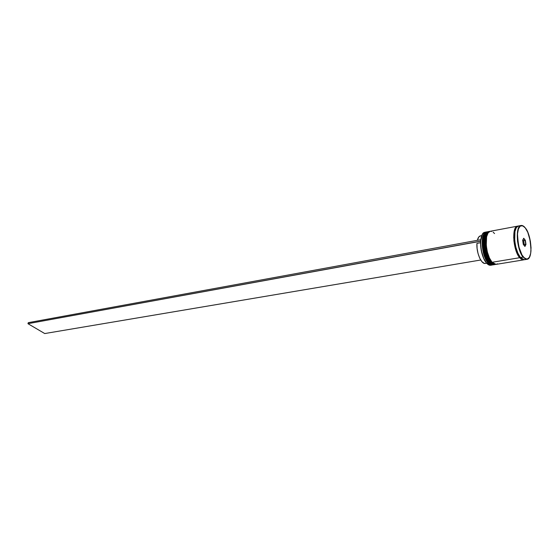 <?xml version="1.0" encoding="UTF-8"?>
<svg xmlns="http://www.w3.org/2000/svg" width="559" height="559" viewBox="0 0 559 559"><rect width="100%" height="100%" fill="white"/><g stroke="black" fill="none" stroke-linecap="round" stroke-linejoin="round"><path stroke-width="0.84" d="M485.303 233.32L484.667 234.116C479.874 241.362 485.631 261.458 488.594 262.43L484.946 255.61L483.367 249.482L482.78 243.193L483.919 235.591M488.601 262.555L489.034 262.786C486.854 260.892 484.96 255.784 483.353 247.462C482.71 238.008 484.01 232.803 487.266 231.845C480.95 232.153 482.235 255.736 489.034 262.786L489.195 262.758C482.396 255.708 481.103 232.118 487.427 231.817C484.171 232.775 482.871 237.98 483.514 247.434C485.121 255.756 487.015 260.864 489.195 262.758L493.157 264.861M487.343 231.831L487.266 231.845C480.551 232.348 481.914 255.68 488.783 262.758L493.073 264.875L488.776 262.758M493.478 264.798L489.195 262.758L493.073 264.875M487.078 233.641C482.277 240.852 488.042 261.06 490.998 262.031L488.44 257.895L485.778 249.062L485.303 239.86L487.078 233.641M491.005 262.157L491.438 262.388C489.265 260.487 487.371 255.372 485.764 247.029C485.114 237.561 486.407 232.355 489.649 231.398C483.353 231.699 484.66 255.323 491.438 262.388L491.599 262.36C484.821 255.295 483.514 231.664 489.81 231.37C486.568 232.32 485.275 237.533 485.925 247.001C487.532 255.344 489.425 260.466 491.599 262.36L495.784 264.407M489.726 231.384L489.649 231.398C482.955 231.894 484.332 255.26 491.186 262.36L495.47 264.484L491.179 262.36M495.875 264.407L491.599 262.36L495.47 264.484M520.17 257.196L520.08 257.203C517.348 256.106 511.639 236.555 515.789 228.617C511.639 236.555 517.348 256.106 520.08 257.203L520.17 257.196M520.988 258.167L520.08 257.203L520.988 258.167M523.657 226.318L521.072 225.487C517.99 226.416 516.816 231.719 517.55 241.39C519.185 249.922 521.058 255.17 523.154 257.133L523.329 256.958C520.059 253.73 518.116 246.002 517.508 233.781C518.5 223.348 523.343 224.907 525.313 227.981L525.222 227.869M486.316 232.027L486.784 231.978C480.055 231.14 481.006 255.631 488.077 262.947C481.271 255.903 479.985 232.334 486.316 232.027L484.891 232.292C478.546 232.607 479.825 256.148 486.637 263.184L483.954 259.027L481.243 250.397L480.537 241.146L481.201 237.358L482.375 234.396L480.621 241.271C480.356 247.162 481.355 252.836 483.612 258.286L486.637 263.184L483.731 258.356C481.446 252.85 480.44 247.12 480.705 241.167C481.229 235.255 482.871 232.292 485.617 232.258M488.077 262.947L488.538 262.478L486.637 263.184L488.077 262.947C489.663 264.721 491.158 265.378 492.577 264.91L488.077 262.947M490.481 262.548L490.942 262.08L490.481 262.548C483.689 255.484 482.389 231.88 488.692 231.58L489.167 231.531C482.459 230.678 483.423 255.211 490.481 262.548L489.677 262.681L490.481 262.548C492.06 264.33 493.555 264.987 494.967 264.519L490.481 262.548M488.692 231.58L487.902 231.726C481.585 232.027 482.885 255.624 489.677 262.681L493.716 264.77L494.512 264.638M519.632 257.72C513.05 250.453 511.541 226.374 517.578 226.143L515.531 227.709L514.098 231.671L513.868 240.67L515.957 250.502L519.632 257.72L492.081 262.283L519.632 257.72L522.337 259.795L523.608 259.872L519.632 257.72M517.578 226.143L490.285 231.279C483.996 231.573 485.31 255.211 492.081 262.283L496.106 264.379L493.492 263.596L492.081 262.283L489.453 258.013L487.399 252.151L486.26 245.597L486.603 236.75L488.133 232.844L490.299 231.272M523.154 257.133C516.6 249.845 515.063 225.703 521.072 225.487C522.42 225.27 523.811 226.067 525.25 227.876L522.672 225.773L520.254 226.074L518.438 228.876L517.508 233.781L517.634 240.035L518.787 246.666L522.022 255.037L524.677 258.3L527.249 259.103L529.352 257.357L530.68 253.374L531.036 247.756L530.393 241.355L527.78 232.327L525.313 227.981C528.479 231.258 530.365 238.833 530.987 250.718C530.135 261.039 525.376 260.019 523.329 256.958L520.471 257.58L523.154 257.133L527.018 259.313L523.154 257.133M521.072 225.487L518.41 225.983C512.379 226.213 513.896 250.306 520.471 257.58L524.349 259.753L521.833 258.936L520.471 257.58L517.9 253.206L515.866 247.211L514.706 240.524L514.937 231.51L516.362 227.555L518.424 225.983M523.685 259.767L519.639 257.643L520.08 257.203L519.639 257.643C517.501 255.666 515.629 250.355 514.014 241.719C513.379 232.02 514.636 226.849 517.781 226.199L515.559 227.786L514.133 231.726L513.707 237.435L514.357 244.031L515.978 250.46L518.312 255.722L520.995 258.992L523.685 259.767M481.774 235.598L480.502 235.835C479.056 236.157 478.008 237.645 477.365 240.314L478.818 236.946L480.523 235.828M481.648 235.905L480.747 235.8M480.621 241.243L27.95 323.682L44.741 333.555L480.705 260.012L44.741 333.555L27.95 323.682L28.285 322.669L480.677 239.706L28.285 322.669L27.95 323.682L480.537 241.146L480.677 239.706L480.621 241.243M525.362 240.321L525.977 244.416L524.943 246.463L523.294 244.395L522.672 240.272L523.713 238.239L525.362 240.321L523.713 238.239L522.672 240.272L523.294 244.395L524.943 246.463L525.977 244.416L525.362 240.321L523.65 240.712L522.917 239.79L523.65 240.712L525.146 240.447L525.733 244.353L524.23 244.611L523.65 240.712L524.23 244.611L525.733 244.353L524.775 246.246L525.977 244.416L525.362 240.321M524.44 259.739L525.593 259.166M496.203 264.358L497.412 263.785M494.54 233.557L493.157 232.188M491.773 231.405L490.439 231.251M487.909 231.726L485.736 233.292L484.199 237.191L483.682 242.823L484.29 249.321L485.918 255.645L488.307 260.801L491.081 263.995L493.723 264.77M486.637 263.184L490.69 265.266L491.389 265.05C489.908 265.686 488.328 265.064 486.637 263.184M523.587 238.483L525.146 240.447L523.587 238.483M523.937 245.198L524.23 244.611L523.937 245.198M480.558 242.718L476.946 243.375C476.184 252.416 481.327 264.554 485.359 263.429L484.206 263.338L481.921 261.682L479.776 258.293L478.078 253.653L477.086 248.427L476.946 243.375L480.558 242.718M524.349 259.753L527.018 259.313L529.163 257.65M487.672 231.782L487.266 231.845M490.054 231.328L489.649 231.398M523.51 259.893L496.106 264.379M492.123 265.029L490.69 265.266M486.63 263.219L485.359 263.429M527.018 259.313C533.174 258.964 531.735 235.618 525.313 227.953"/></g></svg>
